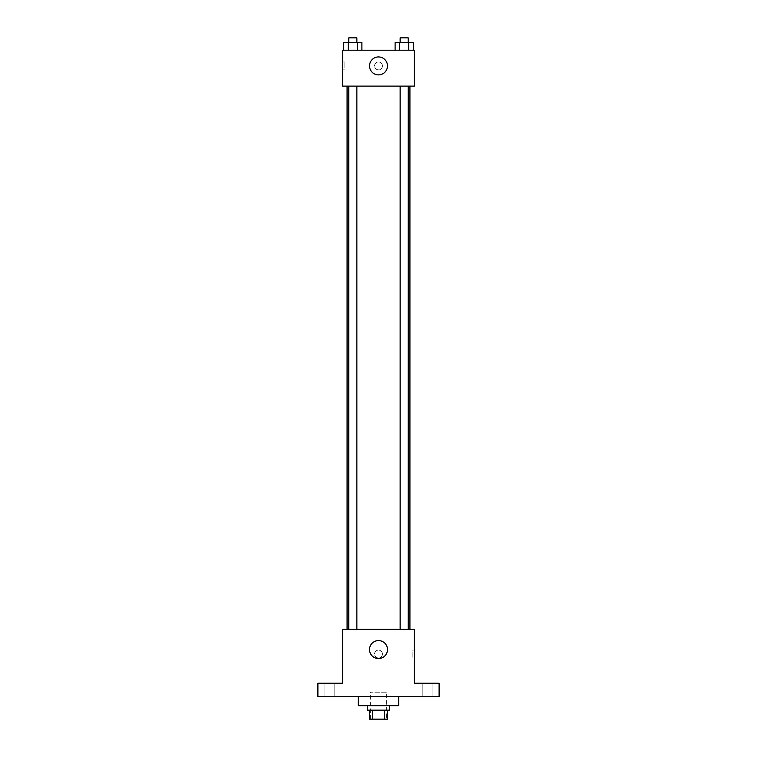 <?xml version="1.0" encoding="UTF-8"?>
<svg xmlns="http://www.w3.org/2000/svg" width="757" height="757" viewBox="0 0 757 757"><rect width="100%" height="100%" fill="white"/><g stroke="black" fill="none" stroke-linecap="round" stroke-linejoin="round"><path stroke-width="0.57" stroke-dasharray="3.79 2.84" d="M386.354 692.21L370.646 692.21L386.354 692.21L386.354 719.15L370.646 719.15L386.354 719.15M372.737 719.15L369.52 719.15L369.52 710.17L372.737 710.17L372.737 719.15L387.48 719.15L387.48 710.17L384.263 710.17L384.263 719.15M372.737 710.17L369.52 710.17M384.263 710.17L387.48 710.17M367.277 710.17L389.723 710.17M378.5 705.685L367.277 705.685L378.5 705.685M398.702 705.685L358.298 705.685M398.702 696.705L358.298 696.705L398.702 696.705M329.115 696.705L334.159 696.705L329.115 696.705M427.885 696.705L432.928 696.705L427.885 696.705M317.893 696.705L439.107 696.705L439.107 683.23L414.42 683.23L414.42 629.36L342.58 629.36L342.58 683.23L317.893 683.23L317.893 696.705M382.427 654.048A3.927 3.927 0 0 0 376.532 650.651A3.927 3.927 0 0 0 376.532 657.454A3.927 3.927 0 0 0 382.427 654.048A3.927 3.927 0 0 0 376.532 650.651A3.927 3.927 0 0 0 376.532 657.454A3.927 3.927 0 0 0 382.427 654.048M427.885 683.23L432.928 683.23L427.885 683.23M329.115 683.23L334.159 683.23L329.115 683.23M409.925 629.36L347.075 629.36L409.925 629.36M356.859 629.36L348.778 629.36L356.859 629.36L348.778 629.36L356.859 629.36L356.859 86.109L348.778 86.109L356.859 86.109M408.222 629.36L400.141 629.36L408.222 629.36L400.141 629.36L408.222 629.36L408.222 86.109L400.141 86.109L408.222 86.109M342.58 657.975L342.59 650.121L342.58 657.975M414.42 650.121L414.42 657.975L414.42 650.121L412.158 650.121L412.158 657.975L412.158 650.121M387.48 649.563A8.98 8.98 0 0 1 374.015 657.341A8.98 8.98 0 0 1 374.015 641.785A8.98 8.98 0 0 1 387.48 649.563M409.925 86.109L347.075 86.109L409.925 86.109M342.58 86.109L414.42 86.109L414.42 50.199L342.58 50.199L342.58 86.109M382.427 65.906A3.927 3.927 0 0 0 376.532 62.509A3.927 3.927 0 0 0 376.532 69.313A3.927 3.927 0 0 0 382.427 65.906A3.927 3.927 0 0 0 376.532 62.509A3.927 3.927 0 0 0 376.532 69.313A3.927 3.927 0 0 0 382.427 65.906M343.744 50.199L343.744 42.335L348.286 42.335L348.286 50.199L343.744 50.199L361.893 50.199L343.744 50.199L361.893 50.199L343.744 50.199L361.893 50.199L343.744 50.199L348.286 50.199L348.286 42.335L361.893 42.335L357.351 42.335L357.351 50.199L357.351 42.335L343.744 42.335L361.893 42.335L361.893 50.199M395.107 50.199L395.107 42.335L399.649 42.335L399.649 50.199L395.107 50.199L413.256 50.199L395.107 50.199L413.256 50.199L395.107 50.199L413.256 50.199L395.107 50.199L399.649 50.199L399.649 42.335L413.256 42.335L408.714 42.335L408.714 50.199L408.714 42.335L395.107 42.335L413.256 42.335L413.256 50.199M342.58 69.843L342.58 61.979L342.58 69.843L344.842 69.843L344.842 61.979L344.842 69.843M414.42 61.979L414.41 69.843L414.42 61.979M387.48 65.906A8.98 8.98 0 0 1 374.015 73.684A8.98 8.98 0 0 1 374.015 58.138A8.98 8.98 0 0 1 387.48 65.906M408.222 42.335L400.141 42.335L408.222 42.335L400.141 42.335L408.222 42.335L408.222 37.85L400.141 37.85L408.222 37.85L400.141 37.85L400.141 42.335M356.859 42.335L348.778 42.335L356.859 42.335L348.778 42.335L356.859 42.335L356.859 37.85L348.778 37.85L356.859 37.85L348.778 37.85L348.778 42.335M408.714 42.335L408.714 50.199M399.649 42.335L399.649 50.199M357.351 42.335L357.351 50.199M348.286 42.335L348.286 50.199M370.646 719.15L370.646 692.21M334.159 696.705L334.159 683.23L334.159 696.705M324.072 696.705L324.072 683.23L324.072 696.705M432.928 696.705L432.928 683.23L432.928 696.705M422.841 696.705L422.841 683.23L422.841 696.705M412.158 657.975L414.42 657.975M348.778 86.109L348.778 629.36M400.141 86.109L400.141 629.36M344.842 61.979L342.58 61.979"/><path stroke-width="1.14" d="M384.263 710.17L384.263 719.15L369.52 719.15L369.52 710.17M384.263 719.15L387.48 719.15L387.48 710.17M389.723 705.685L389.723 710.17L367.277 710.17L367.277 705.685M372.737 710.17L372.737 719.15M358.298 696.705L358.298 705.685L398.702 705.685L398.702 696.705M439.107 696.705L317.893 696.705L317.893 683.23L342.58 683.23L342.58 629.36L414.42 629.36L414.42 683.23L439.107 683.23L439.107 696.705M387.48 649.563A8.98 8.98 0 0 1 374.015 657.341A8.98 8.98 0 0 1 374.015 641.785A8.98 8.98 0 0 1 387.48 649.563M409.925 86.109L409.925 629.36M400.141 629.36L400.141 86.109M356.859 86.109L356.859 629.36M414.42 86.109L342.58 86.109L342.58 50.199L414.42 50.199L414.42 86.109M387.48 65.906A8.98 8.98 0 0 1 374.015 73.684A8.98 8.98 0 0 1 374.015 58.138A8.98 8.98 0 0 1 387.48 65.906M413.256 50.199L413.256 42.335L395.107 42.335L395.107 50.199M408.714 42.335L408.714 50.199M399.649 42.335L399.649 50.199M400.141 42.335L400.141 37.85L408.222 37.85L408.222 42.335M361.893 50.199L361.893 42.335L343.744 42.335L343.744 50.199M357.351 42.335L357.351 50.199M348.286 42.335L348.286 50.199M348.778 42.335L348.778 37.85L356.859 37.85L356.859 42.335M347.075 86.109L347.075 629.36M408.222 629.36L408.222 86.109M348.778 86.109L348.778 629.36"/></g></svg>
